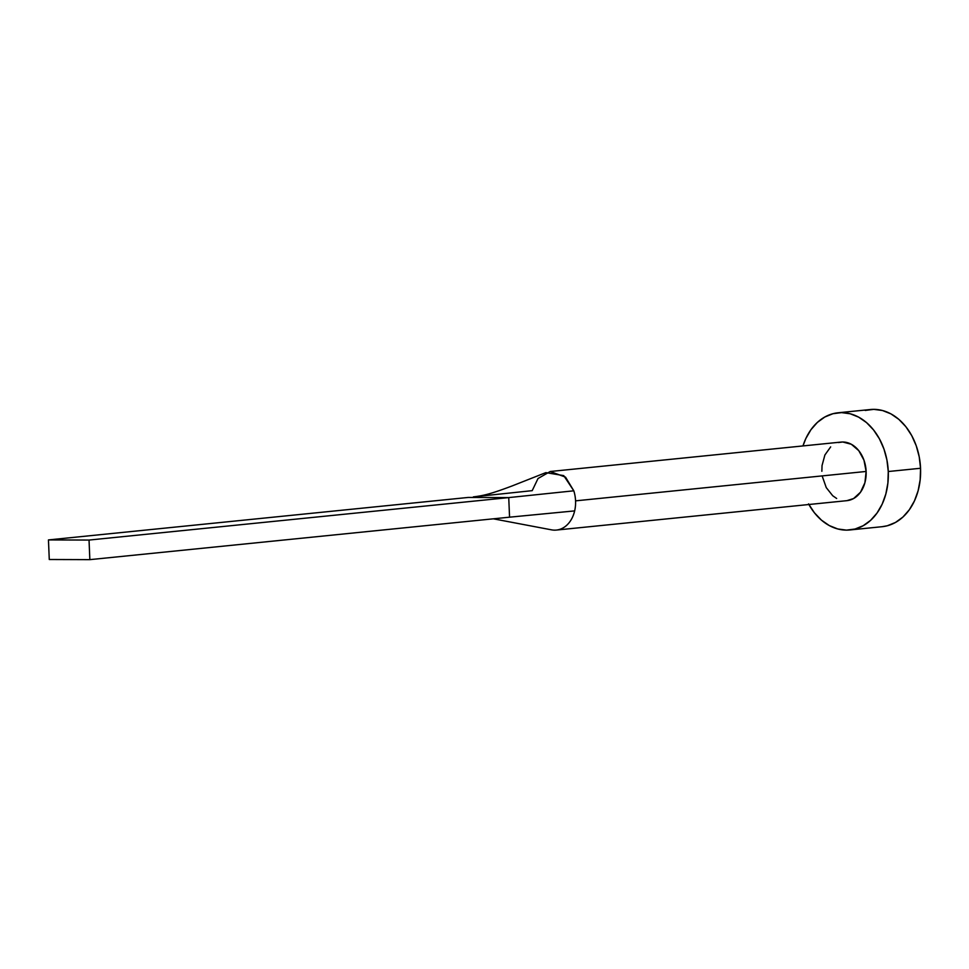 <?xml version="1.0" encoding="UTF-8"?>
<svg xmlns="http://www.w3.org/2000/svg" width="969" height="969" viewBox="0 0 969 969"><rect width="100%" height="100%" fill="white"/><g stroke="black" fill="none" stroke-linecap="round" stroke-linejoin="round"><path stroke-width="1.45" d="M838.464 442.542L842.764 441.997L851.327 444.262L858.776 450.658L863.973 460.202L866.129 471.455L575.562 500.852A29.445 22.081 -95.8 0 0 573.805 490.811L563.728 475.609L545.838 472.63L511.995 485.99C490.617 494.02 483.446 495.668 473.332 496.891L532.199 490.653L538.013 478.516L550.21 471.515L565.533 477.148L573.805 490.811A29.445 22.081 84.2 0 1 575.562 500.852L866.129 471.455A29.445 22.081 -95.8 0 0 841.031 442.082L550.465 471.479M849.922 529.958L882.202 526.688A58.879 44.174 -95.8 0 0 920.55 468.269A58.879 44.174 -95.8 0 0 870.344 409.524L838.064 412.782A58.879 44.174 84.2 0 1 888.27 471.528L920.55 468.269L888.27 471.528A58.879 44.174 84.2 0 1 849.922 529.958A58.879 44.174 84.2 0 1 808.897 504.51M808.546 503.88L814.42 512.795L821.446 520.135L829.319 525.586L837.773 528.965L846.458 530.128L855.046 529.026L863.209 525.707L870.634 520.317L877.042 513.025L882.178 504.146L885.836 494.008L887.895 482.986L888.27 471.528L886.938 460.069L883.958 449.035L879.44 438.86L873.553 429.945L866.54 422.605L858.655 417.154L850.213 413.775L841.528 412.612L832.94 413.715L824.776 417.033L817.351 422.423L810.944 429.715L805.808 438.594L802.974 445.934A58.879 44.174 84.2 0 1 838.064 412.782M551.821 529.898A29.445 22.081 -95.8 0 0 574.653 510.893A29.445 22.081 -95.8 0 0 575.562 500.852A29.445 22.081 84.2 0 1 574.653 510.893A29.445 22.081 84.2 0 1 556.388 530.067L846.954 500.658A29.445 22.081 -95.8 0 0 866.129 471.455L864.917 482.683L860.52 492.204L853.604 498.538L846.858 500.67M836.659 498.478L832.722 495.753L826.266 487.625L822.524 477.027M821.857 471.285L822.039 465.556L824.898 454.982L830.663 446.903M882.008 526.712L887.325 525.755L895.489 522.448L902.926 517.046L909.322 509.767L914.457 500.876L918.127 490.738L920.175 479.728L920.55 468.269L919.218 456.799L916.238 445.764L911.72 435.602L905.845 426.675L898.82 419.347L890.947 413.884L882.493 410.517L873.808 409.354L865.22 410.444M556.388 530.067A29.445 22.081 84.2 0 1 551.095 529.752M574.653 510.893L509.561 517.18L574.653 510.893M573.805 490.811L508.737 497.594L509.561 517.18L89.851 559.646L509.561 517.18L508.737 497.594L573.805 490.811M468.16 497.448L508.737 497.594L89.039 540.06L48.45 539.915L468.16 497.448L508.737 497.594L89.039 540.06L48.45 539.915L49.274 559.501L89.851 559.646L89.039 540.06L89.851 559.646L49.274 559.501L48.45 539.915L468.16 497.448M493.33 518.815L551.422 529.825"/></g></svg>
